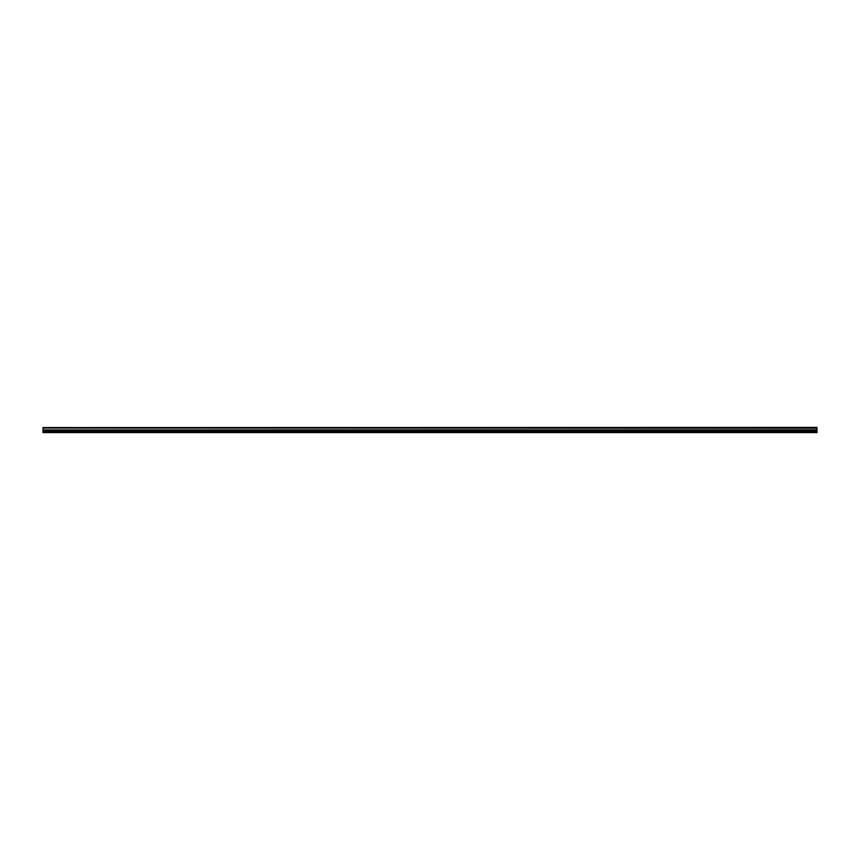 <?xml version="1.0" encoding="UTF-8"?>
<svg xmlns="http://www.w3.org/2000/svg" width="860" height="860" viewBox="0 0 860 860"><rect width="100%" height="100%" fill="white"/><g stroke="black" fill="none" stroke-linecap="round" stroke-linejoin="round"><path stroke-width="1.29" d="M43 428.054L817 427.785L43 428.054L817 428.183L817 429.839L43 429.957L817 429.839M43 428.183L43 429.839M43 430.914L43 432.591L817 432.591L817 430.914L43 430.914L43 429.957M43 427.57L817 427.409L43 427.785M817 429.957L817 430.914M43 432.311L817 432.311M43 431.086L817 431.086M817 430.516L43 430.516M43 430.688L817 430.688"/></g></svg>
